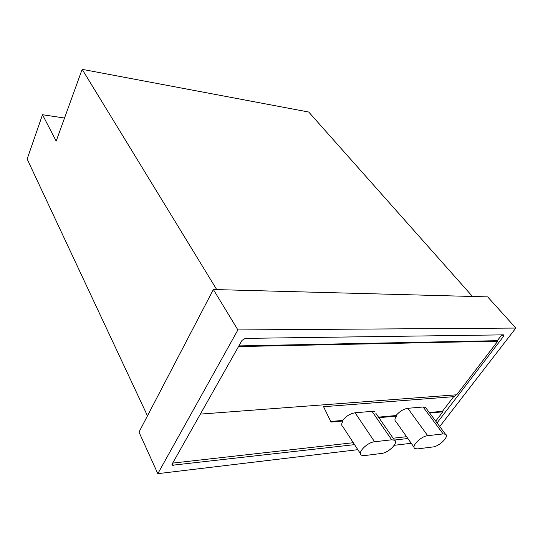 <?xml version="1.0" encoding="UTF-8"?>
<svg xmlns="http://www.w3.org/2000/svg" width="543" height="543" viewBox="0 0 543 543"><rect width="100%" height="100%" fill="white"/><g stroke="black" fill="none" stroke-linecap="round" stroke-linejoin="round"><path stroke-width="0.81" d="M411.234 443.278L394.238 445.314M357.837 449.679L157.823 473.666L138.994 432.113L213.358 289.521L487.655 296.878L515.85 328.067L439.742 426.54M515.85 328.067L237.902 329.927L213.358 289.521M237.902 329.927L157.823 473.666M394.476 440.19L391.679 439.803L374.575 441.758C367.251 442.287 356.799 453.011 361.421 455.177L364.516 455.591L381.586 453.432C388.693 452.835 398.99 442.321 394.476 440.19L375.865 413.311M374.575 441.758L355.088 412.782L372.036 411.343L374.84 411.825M455.842 394.849L454.498 396.607L323.574 406.7L331.026 422.074L343.067 420.974C341.357 423.608 341.269 425.488 342.803 426.615L360.403 453.615M355.088 412.782C350.201 413.603 346.074 416.142 342.701 420.411L330.741 421.497M343.067 420.974L342.701 420.411M445.47 434.23L443.129 433.925L427.701 435.69C420.995 436.151 410.671 446.658 414.974 448.566L417.553 448.891L432.968 446.95C439.484 446.414 449.665 436.124 445.47 434.23L426.357 408.574M427.701 435.69L407.793 408.302L423.119 406.999L425.468 407.386M378.899 417.689L396.458 416.081C394.652 418.701 394.469 420.533 395.908 421.578L414.092 447.323M407.793 408.302C403.347 409.062 399.444 411.479 396.078 415.544L378.525 417.146M396.458 416.081L396.078 415.544M238.513 346.577L497.775 341.187L456.683 394.788L200.36 414.105M437.04 422.916L503.578 336.3L503.782 334.855L245.348 338.37L242.008 340.373L172.124 464.082L172.219 465.249L354.552 444.642M501.841 334.8L497.334 340.685L497.775 341.187M429.676 413.033L442.844 411.825L442.457 411.316L453.67 396.668M442.844 411.825L435.71 421.13M497.334 340.685L238.886 345.911M406.585 436.694L393.118 438.215M353.296 442.715L172.681 463.104M394.394 440.061L407.874 438.513M442.457 411.316L429.296 412.517M64.529 118.028L42.503 114.722L27.15 159.038L147.479 415.843M216.732 289.609L82.156 69.334L308.743 112.041L472.478 296.471M42.503 114.722L56.18 141.105L82.156 69.334M391.679 439.803L372.036 411.343M443.129 433.925L423.119 406.999M502.241 334.793L503.578 336.3M172.436 463.532L173.339 465.446M171.941 464.659L172.219 465.249"/></g></svg>
